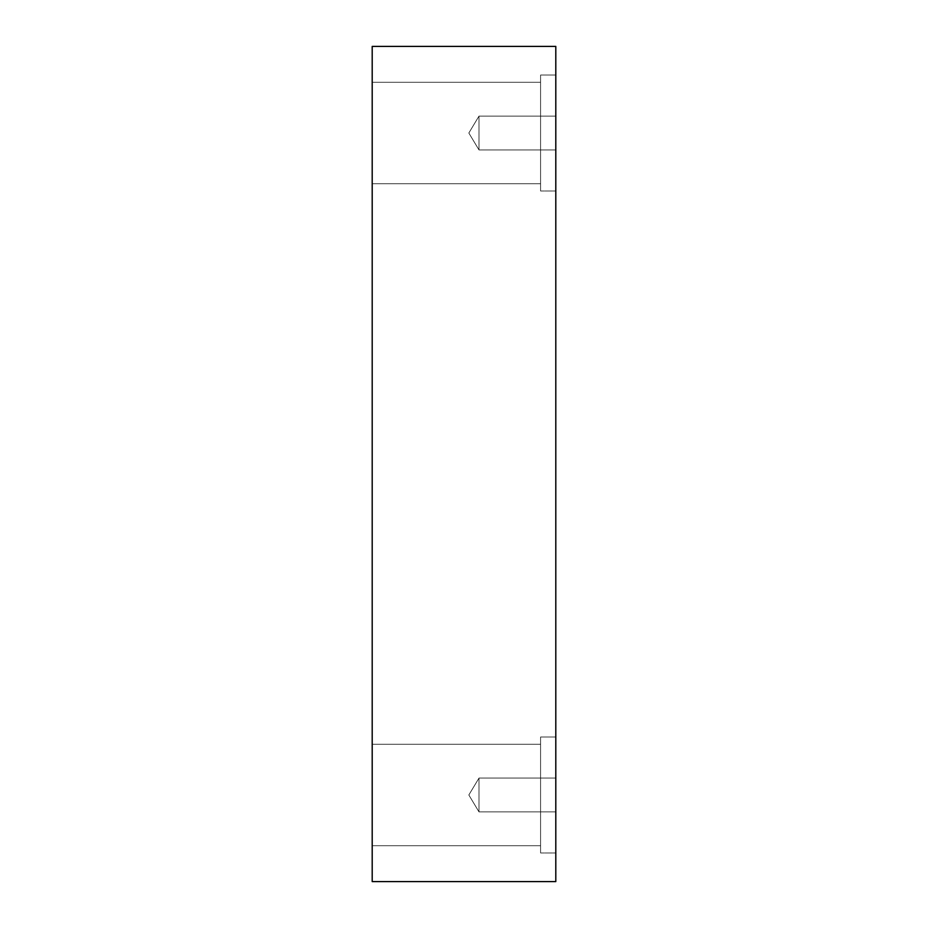 <?xml version="1.0" encoding="UTF-8"?>
<svg xmlns="http://www.w3.org/2000/svg" width="928" height="928" viewBox="0 0 928 928"><rect width="100%" height="100%" fill="white"/><g stroke="black" fill="none" stroke-linecap="round" stroke-linejoin="round"><path stroke-width="0.7" stroke-dasharray="4.64 3.48" d="M478.999 149.93L468.837 133.017L478.999 116.104L478.999 149.93L478.999 116.104L555.802 116.104L555.802 149.93L478.999 149.93L468.837 133.017L478.999 116.104L478.999 149.93L478.999 116.104L555.802 116.104L555.802 149.93L478.999 149.93L555.802 149.93L555.802 116.104L555.802 149.93L555.802 116.104L555.802 149.93L555.802 116.104L478.999 116.104L478.999 149.93L478.999 116.104L468.837 133.017L478.999 149.93L555.802 149.93L555.802 116.104L478.999 116.104L478.999 149.93L478.999 116.104L468.837 133.017L478.999 149.93M478.999 811.896L468.837 794.983L478.999 778.07L478.999 811.896L478.999 778.07L555.802 778.07L555.802 811.896L478.999 811.896L468.837 794.983L478.999 778.07L478.999 811.896L478.999 778.07L555.802 778.07L555.802 811.896L478.999 811.896L555.802 811.896L555.802 778.07L555.802 811.896L555.802 778.07L555.802 811.896L555.802 778.07L478.999 778.07L478.999 811.896L478.999 778.07L468.837 794.983L478.999 811.896L555.802 811.896L555.802 778.07L478.999 778.07L478.999 811.896L478.999 778.07L468.837 794.983L478.999 811.896M540.583 82.279L540.583 183.744L372.198 183.744L372.198 82.279L540.583 82.279L540.583 183.744L372.198 183.744L372.198 82.279L540.583 82.279L540.583 183.744L540.583 82.279L372.198 82.279L372.198 183.744L372.198 82.279L372.198 183.744L372.198 82.279L372.198 183.744L540.583 183.744L540.583 82.279L540.583 183.744L540.583 82.279L372.198 82.279L372.198 183.744L540.583 183.744L540.583 82.279M555.802 75.029L555.802 190.994L540.583 190.994L540.583 75.029L555.802 75.029L555.802 190.994L540.583 190.994L540.583 75.029L555.802 75.029L555.802 190.994L555.802 75.029L555.802 190.994L555.802 75.029L540.583 75.029L540.583 190.994L540.583 75.029L540.583 190.994L555.802 190.994L555.802 75.029L540.583 75.029L540.583 190.994L540.583 75.029L540.583 190.994L555.802 190.994L555.802 75.029M540.583 744.256L540.583 845.721L372.198 845.721L372.198 744.256L540.583 744.256L540.583 845.721L372.198 845.721L372.198 744.256L540.583 744.256L540.583 845.721L540.583 744.256L372.198 744.256L372.198 845.721L372.198 744.256L372.198 845.721L372.198 744.256L372.198 845.721L540.583 845.721L540.583 744.256L540.583 845.721L540.583 744.256L372.198 744.256L372.198 845.721L540.583 845.721L540.583 744.256M555.802 737.006L555.802 852.971L540.583 852.971L540.583 737.006L555.802 737.006L555.802 852.971L540.583 852.971L540.583 737.006L555.802 737.006L555.802 852.971L555.802 737.006L555.802 852.971L555.802 737.006L540.583 737.006L540.583 852.971L540.583 737.006L540.583 852.971L555.802 852.971L555.802 737.006L540.583 737.006L540.583 852.971L540.583 737.006L540.583 852.971L555.802 852.971L555.802 737.006M372.198 881.6L555.802 881.6L372.198 881.6L372.198 46.4L555.802 46.4L555.802 881.6L555.802 46.4L372.198 46.4L372.198 881.6"/><path stroke-width="1.39" d="M555.802 881.6L372.198 881.6L555.802 881.6L555.802 46.4L372.198 46.4L555.802 46.4L555.802 881.6M372.198 46.4L372.198 881.6L372.198 46.4"/></g></svg>
